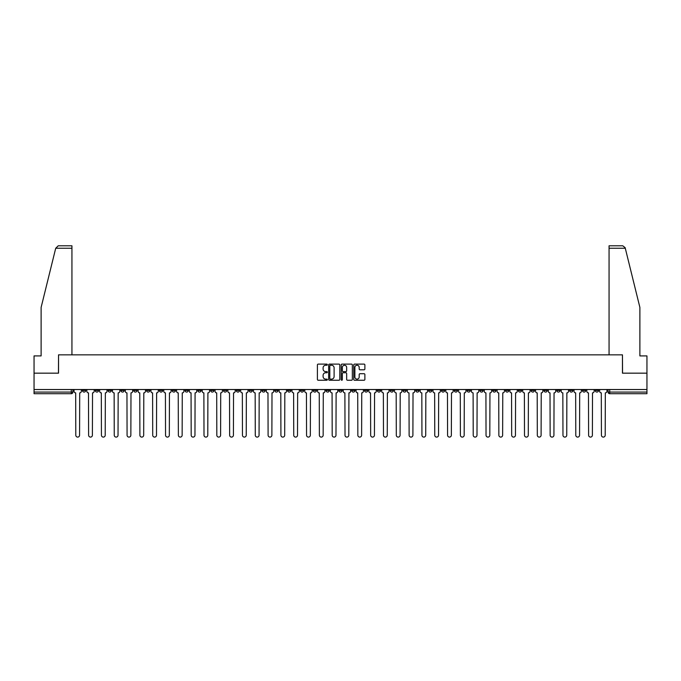 <?xml version="1.0" encoding="UTF-8"?>
<svg xmlns="http://www.w3.org/2000/svg" width="681" height="681" viewBox="0 0 681 681"><rect width="100%" height="100%" fill="white"/><g stroke="black" fill="none" stroke-linecap="round" stroke-linejoin="round"><path stroke-width="1.02" d="M327.348 364.675A0.562 0.562 0 0 0 326.786 364.114L318.214 364.114A0.809 0.809 0 0 0 317.406 364.922L317.406 379.436A0.809 0.809 0 0 0 318.214 380.245L326.786 380.245A0.562 0.562 0 0 0 327.348 379.683A0.562 0.562 0 0 0 326.786 379.121L325.68 379.121A2.579 2.579 0 0 1 323.1 376.533L323.1 375.325A2.579 2.579 0 0 1 325.68 372.745L326.786 372.745A0.562 0.562 0 0 0 327.348 372.184A0.562 0.562 0 0 0 326.786 371.613L325.68 371.613A2.579 2.579 0 0 1 323.1 369.034L323.1 367.825A2.579 2.579 0 0 1 325.68 365.246L326.786 365.246A0.562 0.562 0 0 0 327.348 364.675M505.515 389.523L505.515 390.426L508.809 390.426A1.643 1.643 0 0 1 507.158 392.069A1.643 1.643 0 0 1 505.515 390.426L505.515 389.523M428.596 389.523L428.596 390.426L431.882 390.426A1.643 1.643 0 0 1 430.239 392.069A1.643 1.643 0 0 1 428.596 390.426L428.596 389.523M415.776 389.523L415.776 390.426L419.062 390.426A1.643 1.643 0 0 1 417.419 392.069A1.643 1.643 0 0 1 415.776 390.426L415.776 389.523M338.857 389.523L338.857 390.426L342.143 390.426A1.643 1.643 0 0 1 340.5 392.069A1.643 1.643 0 0 1 338.857 390.426L338.857 389.523M326.037 389.523L326.037 390.426L329.323 390.426A1.643 1.643 0 0 1 327.68 392.069A1.643 1.643 0 0 1 326.037 390.426L326.037 389.523M313.217 389.523L313.217 390.426L316.503 390.426A1.643 1.643 0 0 1 314.86 392.069A1.643 1.643 0 0 1 313.217 390.426L313.217 389.523M287.578 389.523L287.578 390.426L290.864 390.426A1.643 1.643 0 0 1 289.221 392.069A1.643 1.643 0 0 1 287.578 390.426L287.578 389.523M261.938 390.426L261.938 389.523L261.938 390.426A1.643 1.643 0 0 0 263.581 392.069A1.643 1.643 0 0 1 261.938 390.426L265.224 390.426A1.643 1.643 0 0 1 263.581 392.069A1.643 1.643 0 0 0 265.224 390.426L265.224 389.523L265.224 390.426M249.118 390.426L249.118 389.523L249.118 390.426A1.643 1.643 0 0 0 250.761 392.069A1.643 1.643 0 0 1 249.118 390.426L252.404 390.426A1.643 1.643 0 0 1 250.761 392.069M236.298 390.426L236.298 389.523L236.298 390.426A1.643 1.643 0 0 0 237.941 392.069A1.643 1.643 0 0 1 236.298 390.426L239.584 390.426A1.643 1.643 0 0 1 237.941 392.069A1.643 1.643 0 0 0 239.584 390.426L239.584 389.523L239.584 390.426M223.479 389.523L223.479 390.426L226.764 390.426A1.643 1.643 0 0 1 225.122 392.069A1.643 1.643 0 0 1 223.479 390.426L223.479 389.523M210.659 389.523L210.659 390.426L213.945 390.426A1.643 1.643 0 0 1 212.302 392.069A1.643 1.643 0 0 1 210.659 390.426L210.659 389.523M197.839 389.523L197.839 390.426L201.125 390.426A1.643 1.643 0 0 1 199.482 392.069A1.643 1.643 0 0 1 197.839 390.426L197.839 389.523M185.019 390.426L185.019 389.523L185.019 390.426A1.643 1.643 0 0 0 186.662 392.069A1.643 1.643 0 0 1 185.019 390.426L188.305 390.426A1.643 1.643 0 0 1 186.662 392.069M159.371 390.426L159.371 389.523L159.371 390.426A1.643 1.643 0 0 0 161.022 392.069A1.643 1.643 0 0 1 159.371 390.426L162.665 390.426A1.643 1.643 0 0 1 161.022 392.069A1.643 1.643 0 0 0 162.665 390.426L162.665 389.523L162.665 390.426M146.551 390.426L146.551 389.523L146.551 390.426A1.643 1.643 0 0 0 148.194 392.069A1.643 1.643 0 0 1 146.551 390.426L149.846 390.426A1.643 1.643 0 0 1 148.194 392.069A1.643 1.643 0 0 0 149.846 390.426L149.846 389.523L149.846 390.426M133.731 390.426L133.731 389.523L133.731 390.426A1.643 1.643 0 0 0 135.374 392.069A1.643 1.643 0 0 1 133.731 390.426L137.026 390.426A1.643 1.643 0 0 1 135.374 392.069A1.643 1.643 0 0 0 137.026 390.426L137.026 389.523L137.026 390.426M120.912 390.426L120.912 389.523L120.912 390.426A1.643 1.643 0 0 0 122.554 392.069A1.643 1.643 0 0 1 120.912 390.426L124.206 390.426A1.643 1.643 0 0 1 122.554 392.069M108.092 390.426L108.092 389.523L108.092 390.426A1.643 1.643 0 0 0 109.735 392.069A1.643 1.643 0 0 1 108.092 390.426L111.378 390.426A1.643 1.643 0 0 1 109.735 392.069A1.643 1.643 0 0 0 111.378 390.426L111.378 389.523L111.378 390.426M95.272 390.426L95.272 389.523L95.272 390.426A1.643 1.643 0 0 0 96.915 392.069A1.643 1.643 0 0 1 95.272 390.426L98.558 390.426A1.643 1.643 0 0 1 96.915 392.069A1.643 1.643 0 0 0 98.558 390.426L98.558 389.523L98.558 390.426M364.071 369.8A0.809 0.809 0 0 0 364.88 368.991L364.88 364.922A0.809 0.809 0 0 0 364.071 364.114L354.554 364.114A0.809 0.809 0 0 0 353.745 364.922L353.745 379.436A0.809 0.809 0 0 0 354.554 380.245L364.071 380.245A0.809 0.809 0 0 0 364.88 379.436L364.88 374.516A0.809 0.809 0 0 0 364.071 373.716L360.002 373.716A0.809 0.809 0 0 0 359.193 374.516L359.193 376.959A2.154 2.154 0 0 1 357.04 379.121A2.154 2.154 0 0 1 354.878 376.959L354.878 367.399A2.154 2.154 0 0 1 357.04 365.246A2.154 2.154 0 0 1 359.193 367.399L359.193 368.991A0.809 0.809 0 0 0 360.002 369.8L364.071 369.8M55.714 248.25L58.251 245.79L71.939 245.79L71.939 248.25L55.714 248.25L41.115 307.42L41.115 355.908L34.05 355.908L34.05 373.162L58.54 373.162L58.54 354.844L622.46 354.844L622.46 373.162L646.95 373.162L646.95 389.523L34.05 389.523L34.05 392.069L72.918 392.069L72.918 389.523L72.918 392.069A1.643 1.643 0 0 1 71.275 393.712L34.05 393.712L34.05 392.069M34.05 373.162L34.05 389.523M339.793 364.922A0.809 0.809 0 0 0 338.985 364.114L329.468 364.114A0.809 0.809 0 0 0 328.659 364.922L328.659 379.436A0.809 0.809 0 0 0 329.468 380.245L338.985 380.245A0.809 0.809 0 0 0 339.793 379.436L339.793 364.922M342.015 364.114L351.532 364.114A0.809 0.809 0 0 1 352.341 364.922L352.341 379.436A0.809 0.809 0 0 1 351.532 380.245L347.455 380.245A0.809 0.809 0 0 1 346.655 379.436L346.655 373.554A0.809 0.809 0 0 0 345.846 372.745L343.139 372.745A0.809 0.809 0 0 0 342.339 373.554L342.339 379.683A0.562 0.562 0 0 1 341.768 380.245A0.562 0.562 0 0 1 341.207 379.683L341.207 364.922A0.809 0.809 0 0 1 342.015 364.114M608.082 389.523L608.082 392.069L646.95 392.069L646.95 393.712L609.725 393.712A1.643 1.643 0 0 1 608.082 392.069A1.643 1.643 0 0 0 609.725 393.712L609.725 389.523M646.95 389.523L646.95 392.069M598.548 389.523L598.548 390.426A1.643 1.643 0 0 1 596.905 392.069A1.643 1.643 0 0 1 595.262 390.426L598.548 390.426M595.262 389.523L595.262 390.426M585.728 389.523L585.728 390.426A1.643 1.643 0 0 1 584.085 392.069A1.643 1.643 0 0 1 582.442 390.426L585.728 390.426M582.442 389.523L582.442 390.426M572.908 390.426L572.908 389.523L572.908 390.426A1.643 1.643 0 0 1 571.265 392.069A1.643 1.643 0 0 1 569.622 390.426L572.908 390.426A1.643 1.643 0 0 1 571.265 392.069M569.622 389.523L569.622 390.426M560.088 389.523L560.088 390.426A1.643 1.643 0 0 1 558.446 392.069A1.643 1.643 0 0 1 556.794 390.426A1.643 1.643 0 0 0 558.446 392.069M556.794 389.523L556.794 390.426L560.088 390.426M547.269 389.523L547.269 390.426A1.643 1.643 0 0 1 545.626 392.069A1.643 1.643 0 0 1 543.974 390.426L547.269 390.426A1.643 1.643 0 0 1 545.626 392.069M543.974 389.523L543.974 390.426M534.449 389.523L534.449 390.426A1.643 1.643 0 0 1 532.806 392.069A1.643 1.643 0 0 1 531.154 390.426A1.643 1.643 0 0 0 532.806 392.069M531.154 389.523L531.154 390.426L534.449 390.426M521.629 389.523L521.629 390.426A1.643 1.643 0 0 1 519.978 392.069A1.643 1.643 0 0 1 518.335 390.426L521.629 390.426M518.335 389.523L518.335 390.426M508.809 389.523L508.809 390.426A1.643 1.643 0 0 1 507.158 392.069M495.981 389.523L495.981 390.426A1.643 1.643 0 0 1 494.338 392.069A1.643 1.643 0 0 1 492.695 390.426L495.981 390.426M492.695 389.523L492.695 390.426M483.161 389.523L483.161 390.426A1.643 1.643 0 0 1 481.518 392.069A1.643 1.643 0 0 1 479.875 390.426L483.161 390.426M479.875 389.523L479.875 390.426M470.341 389.523L470.341 390.426A1.643 1.643 0 0 1 468.698 392.069A1.643 1.643 0 0 1 467.055 390.426A1.643 1.643 0 0 0 468.698 392.069M467.055 389.523L467.055 390.426L470.341 390.426M457.521 389.523L457.521 390.426A1.643 1.643 0 0 1 455.878 392.069A1.643 1.643 0 0 1 454.236 390.426L457.521 390.426M454.236 389.523L454.236 390.426M444.702 389.523L444.702 390.426A1.643 1.643 0 0 1 443.059 392.069A1.643 1.643 0 0 1 441.416 390.426L444.702 390.426M441.416 389.523L441.416 390.426M431.882 389.523L431.882 390.426M419.062 389.523L419.062 390.426L419.062 389.523M406.242 389.523L406.242 390.426A1.643 1.643 0 0 1 404.599 392.069A1.643 1.643 0 0 1 402.956 390.426L406.242 390.426M402.956 389.523L402.956 390.426M393.422 389.523L393.422 390.426A1.643 1.643 0 0 1 391.779 392.069A1.643 1.643 0 0 1 390.136 390.426L393.422 390.426M390.136 389.523L390.136 390.426M380.602 389.523L380.602 390.426A1.643 1.643 0 0 1 378.959 392.069A1.643 1.643 0 0 1 377.317 390.426L380.602 390.426M377.317 389.523L377.317 390.426M367.783 389.523L367.783 390.426A1.643 1.643 0 0 1 366.14 392.069A1.643 1.643 0 0 1 364.497 390.426L367.783 390.426M364.497 389.523L364.497 390.426M354.963 389.523L354.963 390.426A1.643 1.643 0 0 1 353.32 392.069A1.643 1.643 0 0 1 351.677 390.426L354.963 390.426M351.677 389.523L351.677 390.426M342.143 389.523L342.143 390.426A1.643 1.643 0 0 1 340.5 392.069M329.323 389.523L329.323 390.426M316.503 390.426L316.503 389.523L316.503 390.426A1.643 1.643 0 0 1 314.86 392.069M303.683 389.523L303.683 390.426A1.643 1.643 0 0 1 302.041 392.069A1.643 1.643 0 0 1 300.398 390.426A1.643 1.643 0 0 0 302.041 392.069A1.643 1.643 0 0 0 303.683 390.426L300.398 390.426L300.398 389.523M290.864 390.426L290.864 389.523L290.864 390.426A1.643 1.643 0 0 1 289.221 392.069M278.044 389.523L278.044 390.426A1.643 1.643 0 0 1 276.401 392.069A1.643 1.643 0 0 1 274.758 390.426A1.643 1.643 0 0 0 276.401 392.069M274.758 389.523L274.758 390.426L278.044 390.426M252.404 389.523L252.404 390.426L252.404 389.523M226.764 390.426L226.764 389.523L226.764 390.426A1.643 1.643 0 0 1 225.122 392.069M213.945 390.426L213.945 389.523L213.945 390.426A1.643 1.643 0 0 1 212.302 392.069M201.125 390.426L201.125 389.523L201.125 390.426A1.643 1.643 0 0 1 199.482 392.069M188.305 389.523L188.305 390.426L188.305 389.523M175.485 390.426L175.485 389.523L175.485 390.426A1.643 1.643 0 0 1 173.842 392.069A1.643 1.643 0 0 1 172.191 390.426L175.485 390.426A1.643 1.643 0 0 1 173.842 392.069M172.191 389.523L172.191 390.426M124.206 389.523L124.206 390.426L124.206 389.523M85.738 389.523L85.738 390.426A1.643 1.643 0 0 1 84.095 392.069A1.643 1.643 0 0 1 82.452 390.426A1.643 1.643 0 0 0 84.095 392.069A1.643 1.643 0 0 0 85.738 390.426L85.738 389.523M82.452 389.523L82.452 390.426L85.738 390.426M71.275 389.523L71.275 393.712A1.643 1.643 0 0 0 72.918 392.069M330.353 365.246A0.562 0.562 0 0 0 329.791 365.808L329.791 378.551A0.562 0.562 0 0 0 330.353 379.121L331.528 379.121A2.579 2.579 0 0 0 334.107 376.533L334.107 367.825A2.579 2.579 0 0 0 331.528 365.246L330.353 365.246M346.655 367.442A2.154 2.154 0 0 0 344.492 365.28A2.154 2.154 0 0 0 342.339 367.442L342.339 370.813A0.809 0.809 0 0 0 343.139 371.613L345.846 371.613A0.809 0.809 0 0 0 346.655 370.813L346.655 367.442M74.033 391.243L74.033 389.523L74.033 391.243A1.643 1.643 48.4 0 0 75.676 392.886L75.795 435.21A1.89 1.89 48.4 0 0 77.685 437.1A1.89 1.89 48.4 0 0 79.575 435.21L79.703 392.886A1.643 1.643 48.4 0 0 81.345 391.243L81.345 389.523M75.676 392.886L75.795 435.21M79.575 435.21L79.703 392.886M86.853 391.243L86.853 389.523L86.853 391.243A1.643 1.643 48.4 0 0 88.496 392.886L88.615 435.21A1.89 1.89 48.4 0 0 90.505 437.1A1.89 1.89 48.4 0 0 92.395 435.21L92.522 392.886A1.643 1.643 48.4 0 0 94.165 391.243L94.165 389.523M99.673 391.243L99.673 389.523L99.673 391.243A1.643 1.643 48.4 0 0 101.316 392.886L101.435 435.21A1.89 1.89 48.4 0 0 103.325 437.1A1.89 1.89 48.4 0 0 105.214 435.21L105.342 392.886A1.643 1.643 48.4 0 0 106.985 391.243L106.985 389.523M71.939 354.844L71.939 248.25M58.455 373.162L58.54 354.844M646.95 373.162L646.95 355.908L639.885 355.908L639.885 307.42L625.141 247.663L622.749 245.79L609.061 245.79L609.061 354.844M622.545 373.162L622.46 354.844M88.496 392.886L88.615 435.21M92.395 435.21L92.522 392.886M101.316 392.886L101.435 435.21M105.214 435.21L105.342 392.886M112.493 391.243L112.493 389.523L112.493 391.243A1.643 1.643 48.4 0 0 114.136 392.886L114.255 435.21A1.89 1.89 48.4 0 0 116.145 437.1A1.89 1.89 48.4 0 0 118.034 435.21L118.162 392.886A1.643 1.643 48.4 0 0 119.805 391.243L119.805 389.523M125.313 391.243L125.313 389.523L125.313 391.243A1.643 1.643 48.4 0 0 126.955 392.886L127.075 435.21A1.89 1.89 48.4 0 0 128.964 437.1A1.89 1.89 48.4 0 0 130.854 435.21L130.982 392.886A1.643 1.643 48.4 0 0 132.625 391.243L132.625 389.523M138.132 391.243L138.132 389.523L138.132 391.243A1.643 1.643 48.4 0 0 139.775 392.886L139.894 435.21A1.89 1.89 48.4 0 0 141.784 437.1A1.89 1.89 48.4 0 0 143.682 435.21L143.802 392.886A1.643 1.643 48.4 0 0 145.445 391.243L145.445 389.523M114.136 392.886L114.255 435.21M118.034 435.21L118.162 392.886M126.955 392.886L127.075 435.21M130.854 435.21L130.982 392.886M139.775 392.886L139.894 435.21M143.682 435.21L143.802 392.886M150.952 391.243L150.952 389.523L150.952 391.243A1.643 1.643 48.4 0 0 152.595 392.886L152.714 435.21A1.89 1.89 48.4 0 0 154.613 437.1A1.89 1.89 48.4 0 0 156.502 435.21L156.621 392.886A1.643 1.643 48.4 0 0 158.264 391.243L158.264 389.523M163.772 391.243L163.772 389.523L163.772 391.243A1.643 1.643 48.4 0 0 165.415 392.886L165.543 435.21A1.89 1.89 48.4 0 0 167.432 437.1A1.89 1.89 48.4 0 0 169.322 435.21L169.441 392.886A1.643 1.643 48.4 0 0 171.084 391.243L171.084 389.523M176.592 391.243L176.592 389.523L176.592 391.243A1.643 1.643 48.4 0 0 178.235 392.886L178.362 435.21A1.89 1.89 48.4 0 0 180.252 437.1A1.89 1.89 48.4 0 0 182.142 435.21L182.261 392.886A1.643 1.643 48.4 0 0 183.904 391.243L183.904 389.523M189.412 391.243L189.412 389.523L189.412 391.243A1.643 1.643 48.4 0 0 191.055 392.886L191.182 435.21A1.89 1.89 48.4 0 0 193.072 437.1A1.89 1.89 48.4 0 0 194.962 435.21L195.081 392.886A1.643 1.643 48.4 0 0 196.724 391.243L196.724 389.523M202.231 391.243L202.231 389.523L202.231 391.243A1.643 1.643 48.4 0 0 203.874 392.886L204.002 435.21A1.89 1.89 48.4 0 0 205.892 437.1A1.89 1.89 48.4 0 0 207.782 435.21L207.901 392.886A1.643 1.643 48.4 0 0 209.544 391.243L209.544 389.523M215.051 391.243L215.051 389.523L215.051 391.243A1.643 1.643 48.4 0 0 216.694 392.886L216.822 435.21A1.89 1.89 48.4 0 0 218.712 437.1A1.89 1.89 48.4 0 0 220.601 435.21L220.721 392.886A1.643 1.643 48.4 0 0 222.364 391.243L222.364 389.523M227.871 391.243L227.871 389.523L227.871 391.243A1.643 1.643 48.4 0 0 229.514 392.886L229.642 435.21A1.89 1.89 48.4 0 0 231.531 437.1A1.89 1.89 48.4 0 0 233.421 435.21L233.54 392.886A1.643 1.643 48.4 0 0 235.183 391.243L235.183 389.523M240.691 391.243L240.691 389.523L240.691 391.243A1.643 1.643 48.4 0 0 242.334 392.886L242.462 435.21A1.89 1.89 48.4 0 0 244.351 437.1A1.89 1.89 48.4 0 0 246.241 435.21L246.36 392.886A1.643 1.643 48.4 0 0 248.003 391.243L248.003 389.523M253.511 391.243L253.511 389.523L253.511 391.243A1.643 1.643 48.4 0 0 255.154 392.886L255.281 435.21A1.89 1.89 48.4 0 0 257.171 437.1A1.89 1.89 48.4 0 0 259.061 435.21L259.18 392.886A1.643 1.643 48.4 0 0 260.823 391.243L260.823 389.523M266.331 391.243L266.331 389.523L266.331 391.243A1.643 1.643 48.4 0 0 267.974 392.886L268.101 435.21A1.89 1.89 48.4 0 0 269.991 437.1A1.89 1.89 48.4 0 0 271.881 435.21L272 392.886A1.643 1.643 48.4 0 0 273.643 391.243L273.643 389.523M279.15 391.243L279.15 389.523L279.15 391.243A1.643 1.643 48.4 0 0 280.793 392.886L280.921 435.21A1.89 1.89 48.4 0 0 282.811 437.1A1.89 1.89 48.4 0 0 284.701 435.21L284.82 392.886A1.643 1.643 48.4 0 0 286.463 391.243L286.463 389.523M291.97 391.243L291.97 389.523L291.97 391.243A1.643 1.643 48.4 0 0 293.613 392.886L293.741 435.21A1.89 1.89 48.4 0 0 295.631 437.1A1.89 1.89 48.4 0 0 297.52 435.21L297.64 392.886A1.643 1.643 48.4 0 0 299.282 391.243L299.282 389.523M304.79 391.243L304.79 389.523L304.79 391.243A1.643 1.643 48.4 0 0 306.433 392.886L306.561 435.21A1.89 1.89 48.4 0 0 308.45 437.1A1.89 1.89 48.4 0 0 310.34 435.21L310.459 392.886A1.643 1.643 48.4 0 0 312.111 391.243L312.111 389.523M317.61 391.243L317.61 389.523L317.61 391.243A1.643 1.643 48.4 0 0 319.253 392.886L319.38 435.21A1.89 1.89 48.4 0 0 321.27 437.1A1.89 1.89 48.4 0 0 323.16 435.21L323.279 392.886A1.643 1.643 48.4 0 0 324.931 391.243L324.931 389.523M330.43 391.243L330.43 389.523L330.43 391.243A1.643 1.643 48.4 0 0 332.073 392.886L332.2 435.21A1.89 1.89 48.4 0 0 334.09 437.1A1.89 1.89 48.4 0 0 335.98 435.21L336.108 392.886A1.643 1.643 48.4 0 0 337.75 391.243L337.75 389.523M343.25 391.243L343.25 389.523L343.25 391.243A1.643 1.643 48.4 0 0 344.892 392.886L345.02 435.21A1.89 1.89 48.4 0 0 346.91 437.1A1.89 1.89 48.4 0 0 348.8 435.21L348.927 392.886A1.643 1.643 48.4 0 0 350.57 391.243L350.57 389.523M156.502 435.21L156.621 392.886M152.595 392.886L152.714 435.21M169.322 435.21L169.441 392.886M165.415 392.886L165.543 435.21M182.142 435.21L182.261 392.886M178.235 392.886L178.362 435.21M194.962 435.21L195.081 392.886M191.055 392.886L191.182 435.21M207.782 435.21L207.901 392.886M203.874 392.886L204.002 435.21M220.601 435.21L220.721 392.886M216.694 392.886L216.822 435.21M233.421 435.21L233.54 392.886M229.514 392.886L229.642 435.21M246.241 435.21L246.36 392.886M242.334 392.886L242.462 435.21M259.061 435.21L259.18 392.886M255.154 392.886L255.281 435.21M271.881 435.21L272 392.886M267.974 392.886L268.101 435.21M284.701 435.21L284.82 392.886M280.793 392.886L280.921 435.21M297.52 435.21L297.64 392.886M293.613 392.886L293.741 435.21M310.34 435.21L310.459 392.886M306.433 392.886L306.561 435.21M323.16 435.21L323.279 392.886M319.253 392.886L319.38 435.21M335.98 435.21L336.108 392.886M332.073 392.886L332.2 435.21M348.8 435.21L348.927 392.886M344.892 392.886L345.02 435.21M356.069 391.243L356.069 389.523L356.069 391.243A1.643 1.643 48.4 0 0 357.721 392.886L357.84 435.21A1.89 1.89 48.4 0 0 359.73 437.1A1.89 1.89 48.4 0 0 361.62 435.21L361.747 392.886A1.643 1.643 48.4 0 0 363.39 391.243L363.39 389.523M368.889 391.243L368.889 389.523L368.889 391.243A1.643 1.643 48.4 0 0 370.541 392.886L370.66 435.21A1.89 1.89 48.4 0 0 372.55 437.1A1.89 1.89 48.4 0 0 374.439 435.21L374.567 392.886A1.643 1.643 48.4 0 0 376.21 391.243L376.21 389.523M381.718 391.243L381.718 389.523L381.718 391.243A1.643 1.643 48.4 0 0 383.36 392.886L383.48 435.21A1.89 1.89 48.4 0 0 385.369 437.1A1.89 1.89 48.4 0 0 387.259 435.21L387.387 392.886A1.643 1.643 48.4 0 0 389.03 391.243L389.03 389.523M394.537 391.243L394.537 389.523L394.537 391.243A1.643 1.643 48.4 0 0 396.18 392.886L396.299 435.21A1.89 1.89 48.4 0 0 398.189 437.1A1.89 1.89 48.4 0 0 400.079 435.21L400.207 392.886A1.643 1.643 48.4 0 0 401.85 391.243L401.85 389.523M357.721 392.886L357.84 435.21M361.62 435.21L361.747 392.886M370.541 392.886L370.66 435.21M374.439 435.21L374.567 392.886M383.36 392.886L383.48 435.21M387.259 435.21L387.387 392.886M396.18 392.886L396.299 435.21M400.079 435.21L400.207 392.886M407.357 391.243L407.357 389.523L407.357 391.243A1.643 1.643 48.4 0 0 409 392.886L409.119 435.21A1.89 1.89 48.4 0 0 411.009 437.1A1.89 1.89 48.4 0 0 412.899 435.21L413.026 392.886A1.643 1.643 48.4 0 0 414.669 391.243L414.669 389.523M409 392.886L409.119 435.21M412.899 435.21L413.026 392.886M420.177 391.243L420.177 389.523L420.177 391.243A1.643 1.643 48.4 0 0 421.82 392.886L421.939 435.21A1.89 1.89 48.4 0 0 423.829 437.1A1.89 1.89 48.4 0 0 425.719 435.21L425.846 392.886A1.643 1.643 48.4 0 0 427.489 391.243L427.489 389.523M421.82 392.886L421.939 435.21M425.719 435.21L425.846 392.886M432.997 391.243L432.997 389.523L432.997 391.243A1.643 1.643 48.4 0 0 434.64 392.886L434.759 435.21A1.89 1.89 48.4 0 0 436.649 437.1A1.89 1.89 48.4 0 0 438.538 435.21L438.666 392.886A1.643 1.643 48.4 0 0 440.309 391.243L440.309 389.523M434.64 392.886L434.759 435.21M438.538 435.21L438.666 392.886M445.817 391.243L445.817 389.523L445.817 391.243A1.643 1.643 48.4 0 0 447.46 392.886L447.579 435.21A1.89 1.89 48.4 0 0 449.469 437.1A1.89 1.89 48.4 0 0 451.358 435.21L451.486 392.886A1.643 1.643 48.4 0 0 453.129 391.243L453.129 389.523M447.46 392.886L447.579 435.21M451.358 435.21L451.486 392.886M458.636 391.243L458.636 389.523L458.636 391.243A1.643 1.643 48.4 0 0 460.279 392.886L460.399 435.21A1.89 1.89 48.4 0 0 462.288 437.1A1.89 1.89 48.4 0 0 464.178 435.21L464.306 392.886A1.643 1.643 48.4 0 0 465.949 391.243L465.949 389.523M460.279 392.886L460.399 435.21M464.178 435.21L464.306 392.886M471.456 391.243L471.456 389.523L471.456 391.243A1.643 1.643 48.4 0 0 473.099 392.886L473.218 435.21A1.89 1.89 48.4 0 0 475.108 437.1A1.89 1.89 48.4 0 0 476.998 435.21L477.126 392.886A1.643 1.643 48.4 0 0 478.769 391.243L478.769 389.523M473.099 392.886L473.218 435.21M476.998 435.21L477.126 392.886M484.276 391.243L484.276 389.523L484.276 391.243A1.643 1.643 48.4 0 0 485.919 392.886L486.038 435.21A1.89 1.89 48.4 0 0 487.928 437.1A1.89 1.89 48.4 0 0 489.818 435.21L489.945 392.886A1.643 1.643 48.4 0 0 491.588 391.243L491.588 389.523M485.919 392.886L486.038 435.21M489.818 435.21L489.945 392.886M497.096 391.243L497.096 389.523L497.096 391.243A1.643 1.643 48.4 0 0 498.739 392.886L498.858 435.21A1.89 1.89 48.4 0 0 500.748 437.1A1.89 1.89 48.4 0 0 502.638 435.21L502.765 392.886A1.643 1.643 48.4 0 0 504.408 391.243L504.408 389.523M498.739 392.886L498.858 435.21M502.638 435.21L502.765 392.886M509.916 391.243L509.916 389.523L509.916 391.243A1.643 1.643 48.4 0 0 511.559 392.886L511.678 435.21A1.89 1.89 48.4 0 0 513.568 437.1A1.89 1.89 48.4 0 0 515.457 435.21L515.585 392.886A1.643 1.643 48.4 0 0 517.228 391.243L517.228 389.523M511.559 392.886L511.678 435.21M515.457 435.21L515.585 392.886M522.736 391.243L522.736 389.523L522.736 391.243A1.643 1.643 48.4 0 0 524.379 392.886L524.498 435.21A1.89 1.89 48.4 0 0 526.387 437.1A1.89 1.89 48.4 0 0 528.286 435.21L528.405 392.886A1.643 1.643 48.4 0 0 530.048 391.243L530.048 389.523M524.379 392.886L524.498 435.21M528.286 435.21L528.405 392.886M535.555 391.243L535.555 389.523L535.555 391.243A1.643 1.643 48.4 0 0 537.198 392.886L537.318 435.21A1.89 1.89 48.4 0 0 539.216 437.1A1.89 1.89 48.4 0 0 541.106 435.21L541.225 392.886A1.643 1.643 48.4 0 0 542.868 391.243L542.868 389.523M537.198 392.886L537.318 435.21M541.106 435.21L541.225 392.886M548.375 391.243L548.375 389.523L548.375 391.243A1.643 1.643 48.4 0 0 550.018 392.886L550.146 435.21A1.89 1.89 48.4 0 0 552.036 437.1A1.89 1.89 48.4 0 0 553.925 435.21L554.045 392.886A1.643 1.643 48.4 0 0 555.687 391.243L555.687 389.523M550.018 392.886L550.146 435.21M553.925 435.21L554.045 392.886M561.195 391.243L561.195 389.523L561.195 391.243A1.643 1.643 48.4 0 0 562.838 392.886L562.966 435.21A1.89 1.89 48.4 0 0 564.855 437.1A1.89 1.89 48.4 0 0 566.745 435.21L566.864 392.886A1.643 1.643 48.4 0 0 568.507 391.243L568.507 389.523M562.838 392.886L562.966 435.21M566.745 435.21L566.864 392.886M574.015 391.243L574.015 389.523L574.015 391.243A1.643 1.643 48.4 0 0 575.658 392.886L575.785 435.21A1.89 1.89 48.4 0 0 577.675 437.1A1.89 1.89 48.4 0 0 579.565 435.21L579.684 392.886A1.643 1.643 48.4 0 0 581.327 391.243L581.327 389.523M575.658 392.886L575.785 435.21M579.565 435.21L579.684 392.886M586.835 391.243L586.835 389.523L586.835 391.243A1.643 1.643 48.4 0 0 588.478 392.886L588.605 435.21A1.89 1.89 48.4 0 0 590.495 437.1A1.89 1.89 48.4 0 0 592.385 435.21L592.504 392.886A1.643 1.643 48.4 0 0 594.147 391.243L594.147 389.523M588.478 392.886L588.605 435.21M592.385 435.21L592.504 392.886M599.655 391.243L599.655 389.523L599.655 391.243A1.643 1.643 48.4 0 0 601.297 392.886L601.425 435.21A1.89 1.89 48.4 0 0 603.315 437.1A1.89 1.89 48.4 0 0 605.205 435.21L605.324 392.886A1.643 1.643 48.4 0 0 606.967 391.243L606.967 389.523M601.297 392.886L601.425 435.21M605.205 435.21L605.324 392.886M625.286 248.25L609.061 248.25"/></g></svg>
